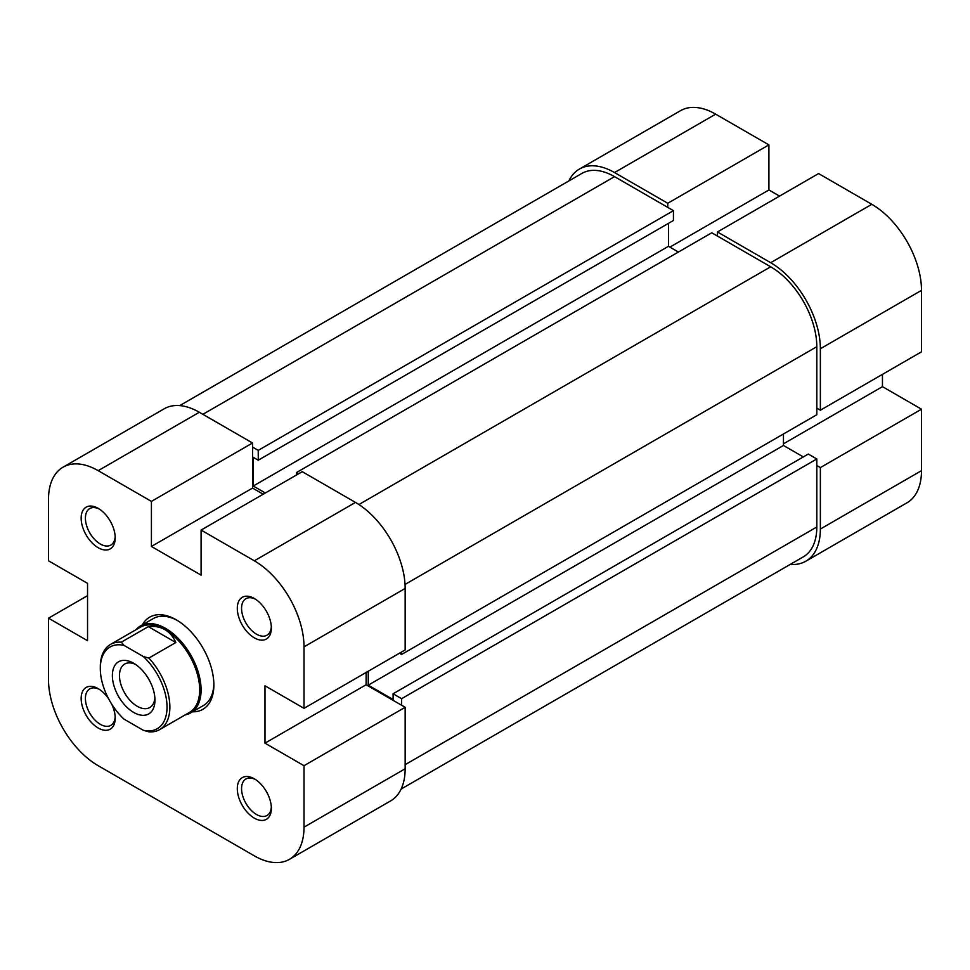 <?xml version="1.0" encoding="UTF-8"?>
<svg xmlns="http://www.w3.org/2000/svg" width="970" height="970" viewBox="0 0 970 970"><rect width="100%" height="100%" fill="white"/><g stroke="black" fill="none" stroke-linecap="round" stroke-linejoin="round"><path stroke-width="1.45" d="M614.531 172.551L667.76 203.276L768.907 144.882L715.666 114.157L614.531 172.551A70.264 40.57 -120 0 0 579.405 169.071A70.264 40.57 -120 0 0 568.869 180.941M820.365 348.751L820.365 410.213L921.5 351.819L921.5 290.357L820.365 348.751A70.264 40.57 -120 0 0 770.677 262.7L717.448 231.963L818.583 173.569L871.812 204.306A70.264 40.57 60 0 1 921.5 290.357M779.553 196.11L768.907 189.962L768.907 144.882M790.259 564.394A70.264 40.57 -120 0 0 805.803 561.218A70.264 40.57 -120 0 0 820.365 529.05L921.5 470.656L921.5 409.195L882.457 386.654L882.457 374.359M921.5 470.656A70.264 40.57 60 0 1 906.95 502.824L805.803 561.218M579.405 169.071L680.54 110.677A70.264 40.57 60 0 1 715.666 114.157M667.76 203.276L667.76 207.374M816.813 465.539L820.365 467.588L820.365 529.05M820.365 410.213L816.813 408.164M717.448 236.062L717.448 231.963M820.365 467.588L921.5 409.195M783.457 443.823L882.457 386.654M669.894 247.12L768.907 189.962M254.334 778.813L254.334 778.813A24.092 13.907 60 0 1 271.358 808.313A24.092 13.907 60 0 1 254.334 818.146A24.092 13.907 60 0 1 237.298 788.646A24.092 13.907 60 0 1 254.334 778.813M255.425 779.48A21.073 12.173 -120 0 0 245.919 778.995A21.073 12.173 -120 0 0 242.694 795.885A21.073 12.173 -120 0 0 256.456 814.461A21.073 12.173 -120 0 0 266.992 815.503A21.073 12.173 -120 0 0 271.333 807.028M111.647 704.062A24.092 13.907 60 0 1 115.212 718.164A24.092 13.907 60 0 1 98.188 727.997A24.092 13.907 60 0 1 81.153 698.497A24.092 13.907 60 0 1 98.188 688.664L98.188 688.664A24.092 13.907 60 0 1 108.616 698.8M99.279 689.33A21.073 12.173 -120 0 0 89.773 688.845A21.073 12.173 -120 0 0 86.536 705.736A21.073 12.173 -120 0 0 100.31 724.311A21.073 12.173 -120 0 0 110.847 725.354A21.073 12.173 -120 0 0 115.187 716.866M98.188 508.353L98.188 508.353A24.092 13.907 60 0 1 115.212 537.865A24.092 13.907 60 0 1 98.188 547.698A24.092 13.907 60 0 1 81.153 518.186A24.092 13.907 60 0 1 98.188 508.353M99.279 509.032A21.073 12.173 -120 0 0 89.773 508.547A21.073 12.173 -120 0 0 86.536 525.437A21.073 12.173 -120 0 0 100.31 544.012A21.073 12.173 -120 0 0 110.847 545.055A21.073 12.173 -120 0 0 115.187 536.568M254.334 598.502L254.334 598.502A24.092 13.907 60 0 1 271.358 628.014A24.092 13.907 60 0 1 254.334 637.848A24.092 13.907 60 0 1 237.298 608.336A24.092 13.907 60 0 1 254.334 598.502M255.425 599.181A21.073 12.173 -120 0 0 245.919 598.696A21.073 12.173 -120 0 0 242.694 615.586A21.073 12.173 -120 0 0 256.456 634.162A21.073 12.173 -120 0 0 266.992 635.204A21.073 12.173 -120 0 0 271.333 626.717M142.335 624.886A53.204 30.713 60 0 1 176.261 619.818L176.261 619.818A53.204 30.713 60 0 1 213.873 684.965A53.204 30.713 60 0 1 192.533 711.81M185.209 714.878A50.185 28.979 -120 0 0 190.702 712.865L203.482 705.481A50.185 28.979 -120 0 0 213.861 683.717M355.469 502.411L302.24 471.675L201.093 530.069L254.334 560.805L355.469 502.411A70.264 40.57 60 0 1 405.157 588.463L405.157 649.936L304.01 708.33L264.98 685.79L264.98 743.153L304.01 765.694L405.157 707.3L405.157 768.773A70.264 40.57 60 0 1 390.595 800.929L289.46 859.323A70.264 40.57 -120 0 0 304.01 827.168L304.01 765.694M289.46 859.323A70.264 40.57 -120 0 1 254.334 855.843L98.188 765.694A70.264 40.57 -120 0 1 48.5 679.643L48.5 618.181L87.543 640.709L87.543 583.346L48.5 560.805L48.5 499.344A70.264 40.57 -120 0 1 63.05 467.176L164.197 408.782A70.264 40.57 60 0 1 199.323 412.262L252.552 442.999L151.417 501.393L151.417 546.462L201.093 575.149L201.093 530.069M177.34 620.461A50.185 28.979 -120 0 0 153.296 618.557L140.517 625.929A50.185 28.979 -120 0 0 136.03 629.688M151.417 501.393L98.188 470.656A70.264 40.57 -120 0 0 63.05 467.176M304.01 708.33L304.01 646.857A70.264 40.57 -120 0 0 254.334 560.805M263.197 494.215L252.552 488.068L252.552 442.999M405.157 707.3L366.114 684.759L366.114 672.477M87.543 595.641L48.5 618.181M366.114 684.759L264.98 743.153M252.552 488.068L151.417 546.462M100.31 668.585L100.31 666.936A49.179 28.397 60 0 1 110.495 644.419A49.179 28.397 60 0 1 121.323 642.188L124.039 645.402A47.178 27.233 -120 0 0 100.31 668.585A47.178 27.233 -120 0 0 124.039 719.158L143.293 730.277A47.178 27.233 -120 0 0 167.034 707.094A47.178 27.233 -120 0 0 143.293 656.52L148.859 658.084A49.179 28.397 60 0 1 169.871 707.094A49.179 28.397 60 0 1 159.686 729.61A49.179 28.397 60 0 1 148.859 731.841L143.293 730.277M190.702 712.865A50.185 28.979 -120 0 0 201.093 689.888A50.185 28.979 -120 0 0 179.195 639.375A50.185 28.979 -120 0 0 140.517 625.929M159.686 729.61L189.489 712.404A49.179 28.397 -120 0 0 199.674 689.888A49.179 28.397 -120 0 0 164.9 629.651A49.179 28.397 -120 0 0 140.31 627.214L110.495 644.419M154.957 700.134A30.106 17.387 60 0 1 133.666 712.429A30.106 17.387 60 0 1 112.374 675.544A30.106 17.387 60 0 1 133.666 663.25A30.106 17.387 60 0 1 154.957 700.134M135.521 664.414A25.099 14.489 -120 0 0 124.669 664.062A25.099 14.489 -120 0 0 119.48 675.544A25.099 14.489 -120 0 0 130.429 700.801A25.099 14.489 -120 0 0 149.768 707.518A25.099 14.489 -120 0 0 154.885 697.939M124.039 645.402L143.293 656.52M121.323 642.188L148.301 626.62C154.57 625.905 160.111 626.911 164.9 629.651C169.665 632.428 173.315 636.72 175.825 642.516L148.859 658.084M148.301 626.62L175.825 642.516M401.604 651.986L401.604 654.447L816.813 414.724L816.813 346.702A65.245 37.672 -120 0 0 770.677 266.798L711.762 232.788L296.565 472.499L298.687 473.724M401.131 789.059L803.293 556.865A65.245 37.672 -120 0 0 816.813 527.001L816.813 458.98L401.604 698.703L401.604 705.251M252.552 447.097L258.238 450.371L673.435 210.66L614.531 176.637A65.245 37.672 -120 0 0 581.903 173.412L179.741 405.605M783.457 433.978L783.457 445.46L803.33 456.931M368.248 671.24L368.248 685.172L393.092 699.515L393.092 693.78L808.289 454.057L816.813 458.98M673.435 210.66L673.435 220.493L258.238 460.204L253.267 457.343L253.267 486.018L265.331 492.99M668.476 223.355L668.476 246.307L678.406 252.042M296.565 474.961L296.565 472.499M258.238 450.371L258.238 460.204M393.092 693.78L401.604 698.703M401.604 654.447L399.47 653.21M783.457 445.46L368.248 685.172M668.476 246.307L253.267 486.018M770.677 262.7L871.812 204.306M304.01 827.168L405.157 768.773M199.323 412.262L98.188 470.656M405.157 588.463L304.01 646.857M770.677 266.798L358.9 504.533M816.813 527.001L405.157 764.675M614.531 176.637L202.875 414.311M816.813 346.702L405.036 584.437"/></g></svg>
